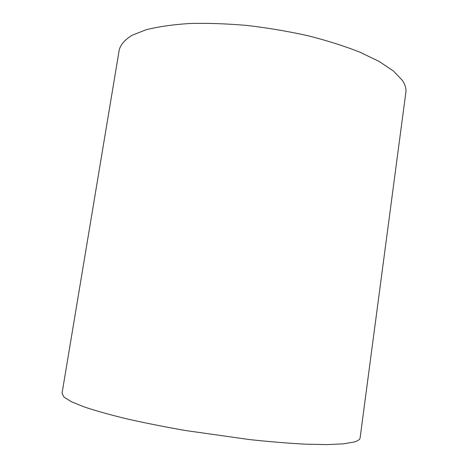 <?xml version="1.0" encoding="UTF-8"?>
<svg xmlns="http://www.w3.org/2000/svg" width="468" height="468" viewBox="0 0 468 468"><rect width="100%" height="100%" fill="white"/><g stroke="black" fill="none" stroke-linecap="round" stroke-linejoin="round"><path stroke-width="0.7" d="M402.369 80.397L393.553 71.107L379.32 61.554L359.874 52.164C344.512 46.116 327.249 40.646 308.09 35.755C288.206 31.338 267.924 27.91 247.233 25.477C226.81 23.687 207.622 23.026 189.669 23.499C172.85 24.599 158.406 26.664 146.338 29.689L132.07 35.252C125.12 39.593 120.861 44.366 119.299 49.555L62.033 393.366L64.046 397.168L71.469 401.766L84.532 407.049C95.998 410.857 110.109 414.8 126.869 418.878C144.94 422.949 164.531 426.839 185.644 430.548L249.637 439.592C270.124 441.774 288.785 443.301 305.61 444.185L327.226 444.6L343.541 443.822L354.27 441.985C357.967 440.879 359.91 439.522 360.103 437.913L405.855 92.383C406.37 88.657 405.212 84.655 402.369 80.397"/></g></svg>
